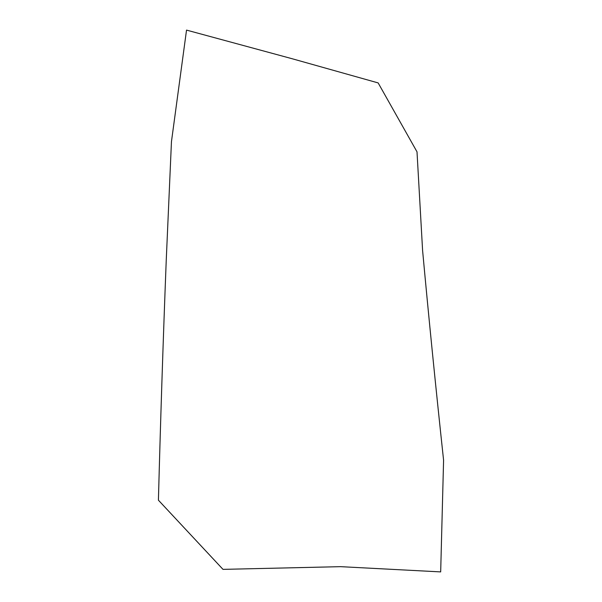 <?xml version="1.0" encoding="UTF-8"?>
<svg xmlns="http://www.w3.org/2000/svg" width="602" height="602" viewBox="0 0 602 602"><rect width="100%" height="100%" fill="white"/><g stroke="black" fill="none" stroke-linecap="round" stroke-linejoin="round"><path stroke-width="0.9" d="M440.679 571.9L340.559 566.663L222.996 569.372L158.416 500.187C160.553 419.624 163.15 339.829 166.22 260.794L171.457 141.643L186.53 30.1L291.865 58.657L378.154 82.918L417.005 151.832L422.604 250.59C428.752 317.517 435.75 387.387 443.584 460.199L440.679 571.9"/></g></svg>
